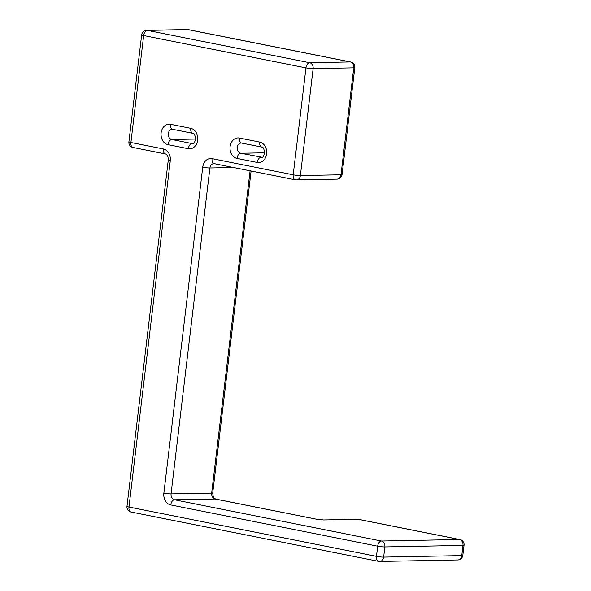 <?xml version="1.0" encoding="UTF-8"?>
<svg xmlns="http://www.w3.org/2000/svg" width="591" height="591" viewBox="0 0 591 591"><rect width="100%" height="100%" fill="white"/><g stroke="black" fill="none" stroke-linecap="round" stroke-linejoin="round"><path stroke-width="0.89" d="M250.089 170.814L211.659 493.101A5.156 4.1 -91.1 0 0 215.109 499.003A5.156 3.081 101.3 0 1 215.508 499.033L316.532 519.216L323.713 519.962L357.37 519.238A5.156 4.1 88.9 0 1 358.08 519.297L323.713 519.962M187.303 29.55A5.156 4.1 88.9 0 1 188.004 29.616A5.156 3.081 101.3 0 1 188.411 29.646A5.156 5.156 0 0 0 187.303 29.55L146.686 30.333A5.156 4.1 88.9 0 1 147.395 30.392L309.677 62.735A5.156 4.1 88.9 0 1 313.127 68.637L300.376 175.579A5.156 0.539 6.8 0 1 293.195 174.825L212.051 158.654A10.313 8.2 -91.1 0 0 202.72 167.223L163.862 493.13A10.313 8.2 -91.1 0 0 170.762 504.936L377.671 546.173L376.46 556.353L128.978 507.034A5.156 3.081 101.3 0 0 131.091 512.035L378.572 561.354A5.156 5.156 0 0 0 379.681 561.45L457.789 559.943A5.156 5.156 0 0 0 462.805 555.4L464.024 545.212A5.156 0.539 -173.2 0 1 462.96 545.412L384.852 546.919L383.64 557.106A5.156 0.539 -173.2 0 1 376.46 556.353A5.156 3.081 101.3 0 0 378.572 561.354M188.411 29.646L350.692 61.989A5.156 3.081 101.3 0 0 350.293 61.952L188.004 29.616L147.395 30.392A5.156 3.081 -78.7 0 0 143.665 35.549L130.914 142.49A5.156 0.539 -173.2 0 1 128.912 141.818A5.156 5.156 0 0 0 133.027 147.484L165.48 153.956A5.156 3.081 101.3 0 1 163.367 148.954A10.313 8.2 88.9 0 1 170.267 160.759L128.978 507.034A5.156 0.539 6.8 0 1 126.976 506.361A5.156 5.156 0 0 0 131.091 512.035M212.051 158.654A5.156 3.081 101.3 0 0 214.171 163.655L295.308 179.827A5.156 5.156 0 0 0 296.416 179.923A5.156 4.1 -91.1 0 1 295.707 179.863A5.156 3.081 -78.7 0 1 295.308 179.827A5.156 3.081 -78.7 0 1 293.195 174.825L305.946 67.891L143.665 35.549A5.156 0.539 -173.2 0 1 141.663 34.876L128.912 141.818M350.293 61.952L309.677 62.735A5.156 3.081 -78.7 0 0 305.946 67.891A5.156 0.539 6.8 0 0 313.127 68.637L353.743 67.854L340.992 174.796L300.376 175.579A5.156 4.1 -91.1 0 1 296.416 179.923L337.033 179.139A5.156 4.1 -91.1 0 0 340.992 174.796A5.156 0.539 -173.2 0 0 342.049 174.596L354.807 67.655A5.156 0.539 -173.2 0 1 353.743 67.854A5.156 4.1 88.9 0 0 350.293 61.952M133.027 147.484A5.156 3.081 101.3 0 1 130.914 142.49L163.367 148.954M170.459 124.302A10.313 8.2 -91.1 0 0 161.129 132.872A10.313 8.2 -91.1 0 0 168.029 144.669L188.315 148.718A10.313 8.2 -91.1 0 0 197.645 140.148A10.313 8.2 -91.1 0 0 190.745 128.343L170.459 124.302A5.156 3.081 101.3 0 0 172.579 129.296L172.269 129.274A5.156 4.1 -91.1 0 0 168.272 134.061A5.156 4.1 -91.1 0 0 171.759 139.52L192.045 143.561A5.156 4.1 -91.1 0 0 192.755 143.628C193.693 144.514 194.675 142.771 195.702 138.397C194.786 134.519 193.841 132.835 192.865 133.344L172.579 129.296M257.284 162.459A10.313 8.2 -91.1 0 0 266.615 153.889A10.313 8.2 -91.1 0 0 259.715 142.091L239.429 138.05A10.313 8.2 -91.1 0 0 230.098 146.612A10.313 8.2 -91.1 0 0 236.998 158.418L257.284 162.459A5.156 3.081 -78.7 0 1 261.015 157.309A5.156 4.1 -91.1 0 0 261.724 157.369C262.663 158.262 263.645 156.519 264.672 152.146C263.756 148.26 262.81 146.575 261.835 147.085L241.239 143.015A5.156 4.1 -91.1 0 0 237.25 147.809A5.156 4.1 -91.1 0 0 240.736 153.261L262.182 157.287M251.101 171.013L212.723 492.901A5.156 0.539 -173.2 0 1 211.659 493.101L171.043 493.884A5.156 4.1 -91.1 0 0 174.493 499.779L381.402 541.016A5.156 3.081 -78.7 0 0 377.671 546.173A5.156 0.539 -173.2 0 0 384.852 546.919A5.156 4.1 -91.1 0 0 381.402 541.016L459.51 539.509L358.08 519.297A5.156 3.081 101.3 0 1 358.478 519.334A5.156 5.156 0 0 0 357.37 519.238M170.762 504.936A5.156 3.081 -78.7 0 1 174.493 499.779L215.109 499.003L316.532 519.216M170.267 160.759A5.156 0.539 -173.2 0 1 168.272 160.087L126.976 506.361M163.862 493.13A5.156 0.539 6.8 0 0 171.043 493.884L209.901 167.977A5.156 0.539 6.8 0 1 202.72 167.223M214.06 163.626A5.156 4.1 -91.1 0 0 213.861 163.626A5.156 4.1 -91.1 0 0 209.901 167.977L233.556 167.519M168.029 144.669A5.156 3.081 -78.7 0 1 171.759 139.52L195.687 139.055M190.745 128.343A5.156 3.081 101.3 0 0 192.865 133.344M188.315 148.718A5.156 3.081 -78.7 0 1 192.045 143.561L193.213 143.539M259.715 142.091A5.156 3.081 101.3 0 0 261.835 147.085M236.998 158.418A5.156 3.081 -78.7 0 1 240.736 153.261L264.657 152.803M239.429 138.05A5.156 3.081 101.3 0 0 241.549 143.044M464.024 545.212A5.156 5.156 0 0 0 459.909 539.546A5.156 3.081 101.3 0 0 459.51 539.509A5.156 4.1 88.9 0 1 462.96 545.412L461.741 555.599L383.64 557.106A5.156 4.1 88.9 0 1 379.681 561.45M462.805 555.4A5.156 0.539 6.8 0 1 461.741 555.599A5.156 4.1 88.9 0 1 457.789 559.943M146.686 30.333A5.156 5.156 0 0 0 141.663 34.876M215.508 499.033C214.629 497.977 213.336 499.956 212.723 492.901M168.272 160.087C168.287 156.652 167.364 154.613 165.48 153.956M354.807 67.655A5.156 5.156 0 0 0 350.692 61.989M337.033 179.139A5.156 5.156 0 0 0 342.049 174.596M317.751 519.23L322.065 519.674M459.909 539.546L358.478 519.334"/></g></svg>
